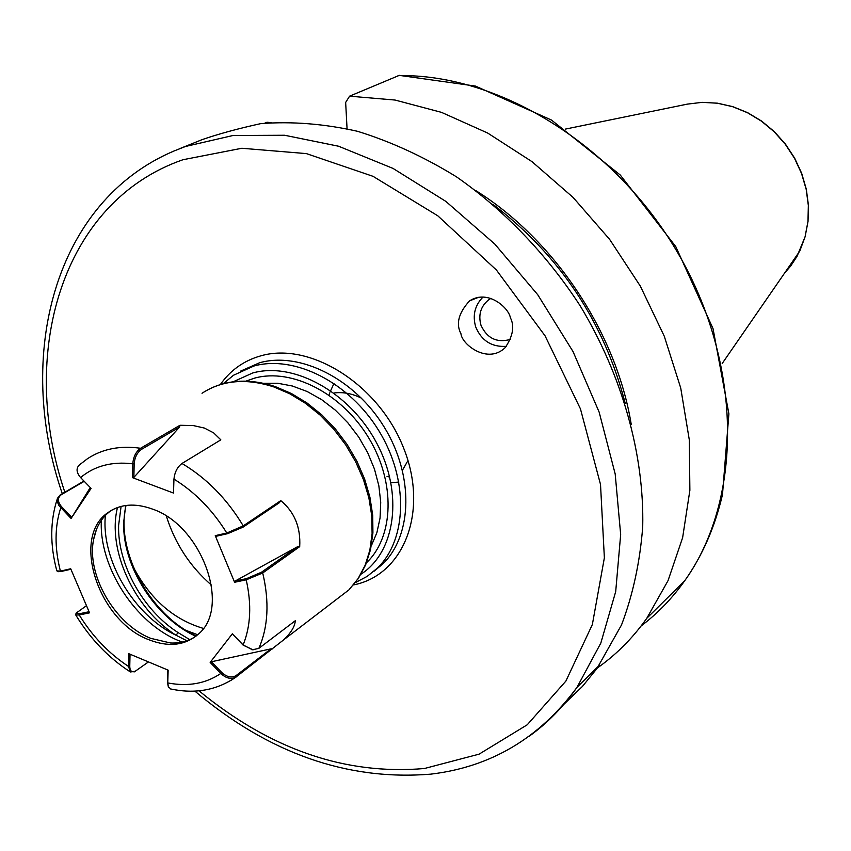 <?xml version="1.0" encoding="UTF-8"?>
<svg xmlns="http://www.w3.org/2000/svg" width="851" height="851" viewBox="0 0 851 851"><rect width="100%" height="100%" fill="white"/><g stroke="black" fill="none" stroke-linecap="round" stroke-linejoin="round"><path stroke-width="1.28" d="M361.015 574.17C395.789 551.788 403.704 493.197 376.536 442.786C349.718 392.226 293.712 361.462 252.683 372.983L233.206 381.769M223.228 383.727L233.514 375.248L253.853 366.036C294.435 354.644 349.389 382.333 378.908 430.84C408.671 479.198 407.321 538.928 377.663 567.862L367.217 576.361L355.356 582.605M460.955 333.73C461.912 344.538 487.814 364.664 505.196 347.623C512.983 336.092 514.717 326.135 510.387 317.753C508.855 307.988 488.134 288.957 469.582 300.86C458.593 312.881 455.721 323.837 460.955 333.73M483.049 296.988C474.773 305.435 472.337 315.444 475.752 327.039C481.581 340.804 491.793 347.24 506.377 346.336M490.772 298.339L489.548 299.095C480.868 305.754 478.007 314.476 480.985 325.273C487.08 338.4 496.931 343.113 510.536 339.389M563.405 704.798L582.382 686.48L596.934 668.567L621.528 624.921C632.942 594.743 639.995 562.032 642.718 526.758C644.345 454.774 622.389 375.759 580.116 305.722C546.661 254.268 504.143 210.048 456.508 176.859C424.064 156.85 391.056 141.66 357.484 131.288C324.114 123.789 291.861 121.236 260.714 123.64C238.365 128.544 218.856 133.862 202.208 139.596L179.146 148.872M402.459 470.231L407.98 460.551M361.579 398.225C352.186 393.534 342.974 391.79 333.932 393.013M399.353 75.345L349.58 96.174L345.655 102.439L347.059 128.703M594.764 669.769C614.741 656.195 632.07 639.058 646.749 618.337L668.024 580.68L682.63 537.651L689.874 490.304L689.31 439.946L680.736 388.056L664.28 336.23L640.335 286.127L609.614 239.354L573.095 197.432L531.992 161.647L487.666 133.043L441.541 112.375L395.055 100.046L349.58 96.174M631.219 424.309C616.347 332.826 554.565 239.844 475.975 190.709M264.746 123.182L266.948 122.257L271.171 122.608M387.035 476.464L389.726 477.049M334.007 383.375L330.05 392.034M329.741 392.971L329.433 393.96M329.326 394.321L329.103 395.141M390.981 482.73L398.896 482.06M148.882 639.739C168.562 647.409 185.029 645.569 198.262 634.197C231.398 607.571 201.878 525.492 152.361 509.047C134.958 502.792 120.161 503.983 107.971 512.61C70.761 537.258 98.525 621.304 148.882 639.739M111.726 510.175L109.992 511.377C101.429 517.887 95.982 527.205 93.642 539.343C86.164 574.723 114.991 624.496 150.829 638.367L170.519 642.984C180.018 643.409 188.39 641.228 195.634 636.42M186.89 640.782L176.136 635.293C134.298 608.859 106.832 549.576 117.502 507.515M179.976 425.277L179.561 427.106L141.5 449.36L140.564 448.275L179.976 425.277L193.134 425.532L204.389 428.064L213.622 432.84L220.824 439.85L181.976 463.476C177.37 466.965 174.689 472.167 173.944 479.102L173.508 493.059L132.511 477.656L132.809 463.838C133.309 456.902 135.894 451.711 140.564 448.275C119.97 445.371 102.184 448.902 87.227 458.891L79.388 464.933C75.952 468.295 76.345 472.507 80.59 477.56L91.089 488.389L71.069 518.461L59.006 505.643L57.357 501.867L57.474 498.282L60.24 494.888L83.962 481.038M243.099 527.12L243.248 525.875L280.798 500.622L279.362 502.707L243.099 527.12L227.696 533.641L216.377 536.215L215.25 535.651L226.791 533.013L243.248 525.875C227.036 498.92 206.602 478.124 181.976 463.476M299.701 546.65L262.714 572.978L246.205 579.829L234.599 582.265L235.184 581.01L246.513 578.627L261.555 572.191L296.999 547.012L299.701 546.65C300.807 527.365 294.499 512.025 280.798 500.622M258.853 648.366L295.286 620.719C294.967 626.336 291.106 632.708 283.702 639.824L235.419 677.46C230.621 679.46 225.76 678.119 220.824 673.449L210.165 662.408L232.334 633.814L243.131 644.941L252.47 649.781L258.853 648.366C268.214 626.857 269.49 601.721 262.714 572.978L261.555 572.191M234.599 582.265L215.25 535.651M57.4 498.537C50.071 520.727 49.879 544.842 56.836 570.883L60.4 571.117L70.707 568.766L89.546 612.837L79.228 614.996L75.739 614.954L76.016 613.433M135.33 671.248L130.394 671.971L128.501 666.429L128.778 653.685L168.158 670.152L167.753 682.928L168.487 687.034L170.998 689.044M166.402 516.174C174.966 543.502 189.996 566.489 211.505 585.158M121.097 506.398L118.608 525.407C117.47 564.266 143.042 610.231 178.008 632.538L189.762 639.654M178.008 632.538L176.136 635.293C133.926 615.528 100.875 559.692 105.396 515.398M179.561 427.106L133.862 477.39L132.511 477.656M173.508 493.059L173.944 479.102C194.975 492.08 212.59 510.057 226.791 533.013L227.696 533.641M141.5 449.36C137.149 452.572 134.703 457.391 134.171 463.838L133.862 477.39M134.171 463.838L132.809 463.838C112.024 461.285 94.621 465.869 80.59 477.56M84.238 481.315L61.229 494.739C57.347 497.814 57.496 501.856 61.687 506.856L71.803 517.334L71.069 518.461M90.28 487.549L71.803 517.334M61.687 506.856L60.761 507.781C54.624 526.801 54.507 547.916 60.4 571.117L61.368 571.425L58.464 571.659M86.494 605.667L76.079 613.156L79.366 613.762L89.078 611.72M79.366 613.762L79.228 614.996C92.472 636.378 108.896 653.525 128.501 666.429L129.767 666.248C129.895 670.896 131.66 672.609 135.043 671.386L148.457 661.918M70.92 569.255L61.368 571.425M168.243 686.438L167.445 682.225L167.817 670.014M167.445 682.225L167.753 682.928C188.05 686.81 205.74 683.64 220.824 673.449L221.803 672.524C226.845 677.088 231.578 678.119 236.014 675.63L271.012 648.845L211.399 661.759L221.803 672.524M130.033 654.217L129.767 666.248M253.13 649.845L243.163 645.164L232.334 633.814M243.163 645.164L243.131 644.941C250.726 626.166 251.747 604.465 246.205 579.829L246.513 578.627M210.165 662.408L211.399 661.759M271.012 648.845L272.799 648.919M296.999 547.012L235.184 581.01M245.907 381.142L254.715 378.089C291.893 367.834 342.07 393.513 368.76 437.967C395.694 482.283 394.024 536.736 366.526 562.713M133.235 566.894C150.138 599.051 173.508 619.56 203.357 628.41M220.356 384.546C230.366 370.238 243.822 360.675 260.746 355.856C310.232 341.368 378.95 384.609 403.661 448.179C429.106 511.557 403.736 575.202 353.495 584.924M373.663 571.532L382.929 563.83C412.544 534.939 413.948 475.401 384.301 427.223C354.91 378.897 300.105 351.357 259.587 362.749L240.493 371.164M371.334 545.778L376.876 532.705L380.057 518.057L380.727 502.25L378.844 485.761L374.461 469.061L367.685 452.668L358.718 437.074L347.825 422.766L335.347 410.161L321.646 399.64L307.168 391.513L292.34 386.003L277.607 383.237L263.395 383.28M529.12 736.306C547.416 723.148 563.383 706.819 576.999 687.353L600.827 643.079L615.698 591.605L620.666 534.566L615.188 473.975L599.157 412.139L573.031 351.569L537.747 294.744L494.739 244.003L445.828 201.379L393.056 168.434L338.602 146.234L284.596 135.256L233.014 135.5L185.561 146.457L174.072 150.967C53.815 201.889 14.861 356.25 62.293 493.686M199.006 690.81C270.288 749.412 345.41 775.314 424.394 768.517L479.092 754.146L527.237 724.786L565.894 681.077L592.349 624.56L604.37 557.83L600.519 484.474L580.446 408.863L545.034 335.794L496.431 270.033L437.797 215.803L373.057 176.338L306.392 153.606L241.844 148.265L182.965 159.733C61.091 202.006 18.02 354.261 64.836 492.197M784.452 273.277L790.685 266.033L797.057 256.321L805.067 236.812L807.961 221.483L808.344 205.516L806.195 189.358L801.536 173.466L794.504 158.275L785.282 144.234L774.144 131.735L761.4 121.119L747.423 112.694L732.594 106.673L717.35 103.205L702.118 102.354L687.289 104.13L565.447 129.086M641.165 625.921C657.663 613.433 672.184 598.381 684.715 580.765C741.657 501.377 743.327 369.164 680.736 258.002C618.326 146.776 500.441 73.654 398.034 75.611M625.272 403.502C604.04 321.859 559.894 255.449 492.846 204.251M197.666 634.75L186.358 630.517M266.948 122.257L268.065 122.863M195.836 636.271C155.095 617.89 122.182 565.926 123.693 522.248L125.671 505.494M101.343 520.323C98.833 567.106 135.692 623.847 179.731 641.08L182.263 642.069M334.986 600.551L348.942 589.86L358.09 578.627L365.132 565.298L369.855 550.182L372.1 533.641L371.791 516.078L368.898 497.941L363.494 479.698L355.686 461.838L345.697 444.839L333.762 429.149L320.221 415.171L305.424 403.278L289.765 393.779L273.671 386.875C246.109 378.014 222.228 380.142 202.027 393.258M236.004 677.109L230.621 680.609M61.229 494.739L60.24 494.888M236.259 676.917L236.014 675.63M373.557 571.617L382.929 563.83L377.663 567.862M599.189 665.386L576.999 687.353C539.587 738.125 490.782 767.07 430.606 774.165C347.102 780.888 268.512 753.209 194.847 691.108M687.289 104.13L702.203 102.343L717.499 103.184L732.785 106.652L747.625 112.662L761.613 121.076L774.346 131.66L785.462 144.138L794.664 158.158L801.674 173.327L806.312 189.22L808.45 205.378L808.035 221.377L805.11 236.748L799.759 251.098L722.201 363.483M646.749 618.337L684.715 580.765C702.341 555.831 714.925 527.099 722.488 494.58L728.892 413.852L713.032 328.624L675.779 246.609L620.283 175.04L551.459 120.044L475.454 86.079L399.151 75.356M491.112 298.456L489.548 299.095M478.57 297.307L469.582 300.86M209.835 388.747C229.366 379.397 251.183 378.674 275.267 386.588L291.382 393.492L307.009 402.98L321.742 414.82L335.188 428.723L347.017 444.328L356.909 461.231L364.611 479.007L369.919 497.186L372.717 515.302L372.919 532.907L370.547 549.565L365.653 564.851L358.388 578.403L348.942 589.86L283.702 639.824M235.419 677.46C216.441 690.321 194.815 694.15 170.54 688.938M130.394 671.971C108.439 657.791 90.238 638.803 75.782 615.018M93.642 539.343L96.503 529.354M109.992 511.377L107.971 512.61M126.033 505.441C115.098 550.501 149.861 615.113 196.304 635.899M58.591 571.691L57.411 571.34M135.043 671.386L134.118 671.96M252.47 649.781L251.896 649.76"/></g></svg>
